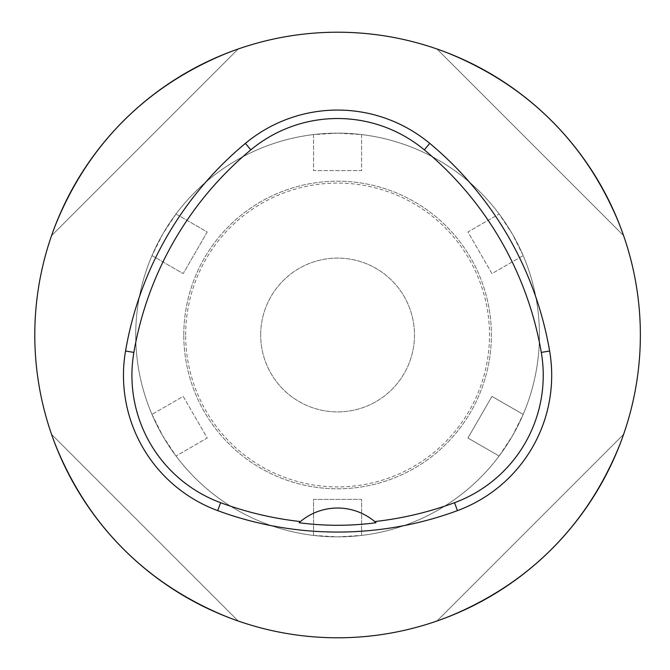 <?xml version="1.0" encoding="UTF-8"?>
<svg xmlns="http://www.w3.org/2000/svg" width="670" height="670" viewBox="0 0 670 670"><rect width="100%" height="100%" fill="white"/><g stroke="black" fill="none" stroke-linecap="round" stroke-linejoin="round"><path stroke-width="0.5" stroke-dasharray="3.35 2.51" d="M337.579 133.137L313.543 134.578L313.543 170.599L361.607 170.599L361.607 134.578L337.579 133.137M313.543 134.578L313.543 170.599L361.607 170.599L361.607 134.578A201.863 201.863 0 0 1 499.133 213.973L467.936 231.988L491.964 273.611L523.169 255.597A201.863 201.863 0 0 1 523.169 414.403L491.964 396.389L467.936 438.012L499.133 456.027A201.863 201.863 0 0 1 361.607 535.422L361.607 499.401L313.543 499.401L313.543 535.422A201.863 201.863 0 0 1 176.017 456.027L207.223 438.012L183.186 396.389L151.989 414.403A201.863 201.863 0 0 1 438.507 160.18A201.863 201.863 0 0 1 438.507 509.82A201.863 201.863 0 0 1 151.989 255.597L183.186 273.611L207.223 231.988L176.017 213.973A201.863 201.863 0 0 1 313.543 134.578M151.989 414.403L162.76 435.927L176.017 456.027L207.223 438.012L183.186 396.389L151.989 414.403M313.543 535.422L337.579 536.863L361.607 535.422L361.607 499.401L313.543 499.401L313.543 535.422M499.133 456.027L512.391 435.927L523.169 414.403L491.964 396.389L467.936 438.012L499.133 456.027M523.169 255.597L512.391 234.073L499.133 213.973L467.936 231.988L491.964 273.611L523.169 255.597M176.017 213.973L162.76 234.073L151.989 255.597L183.186 273.611L207.223 231.988L176.017 213.973M260.68 335A76.899 76.899 0 0 1 376.029 268.402A76.899 76.899 0 0 1 376.029 401.598A76.899 76.899 0 0 1 260.68 335A76.899 76.899 0 0 0 337.579 411.899A76.899 76.899 0 0 0 414.479 335A76.899 76.899 0 0 0 337.579 258.101A76.899 76.899 0 0 0 260.68 335M34.79 335A302.79 302.79 0 0 1 488.974 72.779A302.79 302.79 0 0 1 488.974 597.221A302.79 302.79 0 0 1 34.79 335M135.717 335A201.863 201.863 0 0 1 438.507 160.18A201.863 201.863 0 0 1 438.507 509.82A201.863 201.863 0 0 1 135.717 335A201.863 201.863 0 0 1 438.507 160.18A201.863 201.863 0 0 1 438.507 509.82A201.863 201.863 0 0 1 135.717 335M183.781 335A153.798 153.798 0 0 1 414.479 201.804A153.798 153.798 0 0 1 414.479 468.196A153.798 153.798 0 0 1 183.781 335A153.798 153.798 0 0 1 414.479 201.804A153.798 153.798 0 0 1 414.479 468.196A153.798 153.798 0 0 1 183.781 335M185.665 335A151.914 151.914 0 0 1 413.532 203.437A151.914 151.914 0 0 1 413.532 466.563A151.914 151.914 0 0 1 185.665 335M299.105 522.734A57.679 57.679 0 0 1 376.046 522.734M549.618 350.996A144.184 144.184 0 0 1 457.451 510.632A346.047 346.047 0 0 1 217.7 510.632A144.184 144.184 0 0 1 125.541 350.996A346.047 346.047 0 0 1 245.413 143.372A144.184 144.184 0 0 1 429.738 143.372A346.047 346.047 0 0 1 549.618 350.996M51.556 434.369C85.417 524.937 147.635 587.155 238.21 621.023L51.556 434.369C85.417 524.937 147.635 587.155 238.21 621.023L51.556 434.369M436.949 621.023C527.516 587.155 589.734 524.937 623.603 434.369L436.949 621.023C527.516 587.155 589.734 524.937 623.603 434.369L436.949 621.023M623.603 235.631C589.734 145.063 527.516 82.846 436.949 48.977L623.603 235.631C589.734 145.063 527.516 82.846 436.949 48.977L623.603 235.631M238.21 48.977C147.635 82.846 85.417 145.063 51.556 235.631L238.21 48.977C147.635 82.846 85.417 145.063 51.556 235.631L238.21 48.977"/><path stroke-width="1" d="M300.453 521.562L299.105 522.734C324.716 526.126 350.36 526.126 376.046 522.734L374.697 521.562A57.679 57.679 0 0 0 300.453 521.562A337.596 337.596 0 0 1 220.631 502.701A135.734 135.734 0 0 1 133.874 352.428A337.596 337.596 0 0 1 250.815 149.871A135.734 135.734 0 0 1 424.336 149.871A337.596 337.596 0 0 1 541.285 352.428A135.734 135.734 0 0 1 454.528 502.701A337.596 337.596 0 0 1 374.697 521.562M217.7 510.632A346.047 346.047 0 0 0 457.451 510.632A144.184 144.184 0 0 0 549.618 350.996A346.047 346.047 0 0 0 429.738 143.372A144.184 144.184 0 0 0 245.413 143.372A346.047 346.047 0 0 0 125.541 350.996A144.184 144.184 0 0 0 217.7 510.632L220.631 502.701M34.79 335A302.79 302.79 0 0 1 488.974 72.779A302.79 302.79 0 0 1 488.974 597.221A302.79 302.79 0 0 1 34.79 335M457.451 510.632L454.528 502.701M125.541 350.996L133.874 352.428M245.413 143.372L250.815 149.871M429.738 143.372L424.336 149.871M549.618 350.996L541.285 352.428"/></g></svg>
